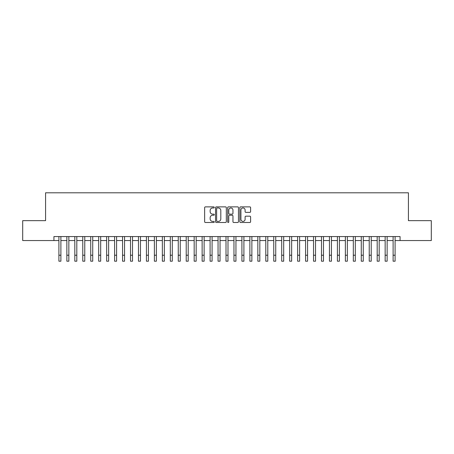<?xml version="1.0" encoding="UTF-8"?>
<svg xmlns="http://www.w3.org/2000/svg" width="454" height="454" viewBox="0 0 454 454"><rect width="100%" height="100%" fill="white"/><g stroke="black" fill="none" stroke-linecap="round" stroke-linejoin="round"><path stroke-width="0.68" d="M214.271 207.421A0.545 0.545 0 0 0 213.721 206.876L205.424 206.876A0.783 0.783 0 0 0 204.641 207.66L204.641 221.717A0.783 0.783 0 0 0 205.424 222.494L213.721 222.494A0.545 0.545 0 0 0 214.271 221.949A0.545 0.545 0 0 0 213.721 221.404L212.648 221.404A2.497 2.497 0 0 1 210.151 218.902L210.151 217.733A2.497 2.497 0 0 1 212.648 215.236L213.721 215.236A0.545 0.545 0 0 0 214.271 214.685A0.545 0.545 0 0 0 213.721 214.14L212.648 214.14A2.497 2.497 0 0 1 210.151 211.638L210.151 210.469A2.497 2.497 0 0 1 212.648 207.972L213.721 207.972A0.545 0.545 0 0 0 214.271 207.421M249.825 212.381A0.783 0.783 0 0 0 250.608 211.604L250.608 207.66A0.783 0.783 0 0 0 249.825 206.876L240.609 206.876A0.783 0.783 0 0 0 239.831 207.66L239.831 221.717A0.783 0.783 0 0 0 240.609 222.494L249.825 222.494A0.783 0.783 0 0 0 250.608 221.717L250.608 216.95A0.783 0.783 0 0 0 249.825 216.172L245.881 216.172A0.783 0.783 0 0 0 245.103 216.95L245.103 219.316A2.088 2.088 0 0 1 243.009 221.404A2.088 2.088 0 0 1 240.921 219.316L240.921 210.06A2.088 2.088 0 0 1 243.009 207.972A2.088 2.088 0 0 1 245.103 210.06L245.103 211.604A0.783 0.783 0 0 0 245.881 212.381L249.825 212.381M53.93 240.546L22.7 240.546L22.7 220.655L45.576 220.655L45.576 192.802L408.424 192.802L408.424 220.655L431.3 220.655L431.3 240.546L400.07 240.546L400.07 236.568L53.93 236.568L53.93 240.546L58.907 240.546M226.319 207.66A0.783 0.783 0 0 0 225.536 206.876L216.32 206.876A0.783 0.783 0 0 0 215.537 207.66L215.537 221.717A0.783 0.783 0 0 0 216.32 222.494L225.536 222.494A0.783 0.783 0 0 0 226.319 221.717L226.319 207.66M228.464 206.876L237.68 206.876A0.783 0.783 0 0 1 238.463 207.66L238.463 221.717A0.783 0.783 0 0 1 237.68 222.494L233.736 222.494A0.783 0.783 0 0 1 232.953 221.717L232.953 216.013A0.783 0.783 0 0 0 232.176 215.236L229.559 215.236A0.783 0.783 0 0 0 228.776 216.013L228.776 221.949A0.545 0.545 0 0 1 228.231 222.494A0.545 0.545 0 0 1 227.681 221.949L227.681 207.66A0.783 0.783 0 0 1 228.464 206.876M60.893 240.546L66.863 240.546M68.849 240.546L74.819 240.546M76.811 240.546L82.776 240.546M84.767 240.546L90.732 240.546M92.724 240.546L98.688 240.546M100.68 240.546L106.65 240.546M108.637 240.546L114.607 240.546M116.593 240.546L122.563 240.546M124.549 240.546L130.519 240.546M132.511 240.546L138.476 240.546M140.468 240.546L146.432 240.546M148.424 240.546L154.388 240.546M156.38 240.546L162.35 240.546M164.337 240.546L170.307 240.546M172.293 240.546L178.263 240.546M180.249 240.546L186.219 240.546M188.211 240.546L194.176 240.546M196.168 240.546L202.132 240.546M204.124 240.546L210.088 240.546M212.08 240.546L218.051 240.546M220.037 240.546L226.007 240.546M227.993 240.546L233.963 240.546M235.949 240.546L241.92 240.546M243.912 240.546L249.876 240.546M251.868 240.546L257.832 240.546M259.824 240.546L265.789 240.546M267.781 240.546L273.751 240.546M275.737 240.546L281.707 240.546M283.693 240.546L289.663 240.546M291.65 240.546L297.62 240.546M299.612 240.546L305.576 240.546M307.568 240.546L313.532 240.546M315.524 240.546L321.489 240.546M323.481 240.546L329.451 240.546M331.437 240.546L337.407 240.546M339.393 240.546L345.363 240.546M347.35 240.546L353.32 240.546M355.312 240.546L361.276 240.546M363.268 240.546L369.233 240.546M371.224 240.546L377.189 240.546M379.181 240.546L385.151 240.546M387.137 240.546L393.107 240.546M395.094 240.546L400.07 240.546M217.177 207.972A0.545 0.545 0 0 0 216.632 208.517L216.632 220.854A0.545 0.545 0 0 0 217.177 221.404L218.312 221.404A2.497 2.497 0 0 0 220.809 218.902L220.809 210.469A2.497 2.497 0 0 0 218.312 207.972L217.177 207.972M232.953 210.1A2.088 2.088 0 0 0 230.865 208.006A2.088 2.088 0 0 0 228.776 210.1L228.776 213.357A0.783 0.783 0 0 0 229.559 214.14L232.176 214.14A0.783 0.783 0 0 0 232.953 213.357L232.953 210.1M58.907 255.227L60.893 255.227L60.893 261.198L58.907 261.198L58.907 236.568M60.893 255.227L60.893 236.568M66.863 261.198L68.849 261.198L66.863 261.198L66.863 236.568M68.849 261.198L68.849 236.568M74.819 261.198L76.811 261.198L74.819 261.198L74.819 236.568M76.811 261.198L76.811 236.568M82.776 261.198L84.767 261.198L82.776 261.198L82.776 236.568M84.767 261.198L84.767 236.568M90.732 261.198L92.724 261.198L90.732 261.198L90.732 236.568M92.724 261.198L92.724 236.568M98.688 261.198L100.68 261.198L98.688 261.198L98.688 236.568M100.68 261.198L100.68 236.568M106.65 261.198L108.637 261.198L106.65 261.198L106.65 236.568M108.637 261.198L108.637 236.568M114.607 261.198L116.593 261.198L114.607 261.198L114.607 236.568M116.593 261.198L116.593 236.568M122.563 261.198L124.549 261.198L122.563 261.198L122.563 236.568M124.549 261.198L124.549 236.568M130.519 261.198L132.511 261.198L130.519 261.198L130.519 236.568M132.511 261.198L132.511 236.568M138.476 261.198L140.468 261.198L138.476 261.198L138.476 236.568M140.468 261.198L140.468 236.568M146.432 261.198L148.424 261.198L146.432 261.198L146.432 236.568M148.424 261.198L148.424 236.568M154.388 261.198L156.38 261.198L154.388 261.198L154.388 236.568M156.38 261.198L156.38 236.568M162.35 261.198L164.337 261.198L162.35 261.198L162.35 236.568M164.337 261.198L164.337 236.568M170.307 261.198L172.293 261.198L170.307 261.198L170.307 236.568M172.293 261.198L172.293 236.568M178.263 261.198L180.249 261.198L178.263 261.198L178.263 236.568M180.249 261.198L180.249 236.568M186.219 261.198L188.211 261.198L186.219 261.198L186.219 236.568M188.211 261.198L188.211 236.568M194.176 261.198L196.168 261.198L194.176 261.198L194.176 236.568M196.168 261.198L196.168 236.568M202.132 261.198L204.124 261.198L202.132 261.198L202.132 236.568M204.124 261.198L204.124 236.568M210.088 261.198L212.08 261.198L210.088 261.198L210.088 236.568M212.08 261.198L212.08 236.568M218.051 261.198L220.037 261.198L218.051 261.198L218.051 236.568M220.037 261.198L220.037 236.568M226.007 261.198L227.993 261.198L226.007 261.198L226.007 236.568M227.993 261.198L227.993 236.568M233.963 261.198L235.949 261.198L233.963 261.198L233.963 236.568M235.949 261.198L235.949 236.568M241.92 261.198L243.912 261.198L241.92 261.198L241.92 236.568M243.912 261.198L243.912 236.568M249.876 261.198L251.868 261.198L249.876 261.198L249.876 236.568M251.868 261.198L251.868 236.568M257.832 261.198L259.824 261.198L257.832 261.198L257.832 236.568M259.824 261.198L259.824 236.568M265.789 261.198L267.781 261.198L265.789 261.198L265.789 236.568M267.781 261.198L267.781 236.568M273.751 261.198L275.737 261.198L273.751 261.198L273.751 236.568M275.737 261.198L275.737 236.568M281.707 261.198L283.693 261.198L281.707 261.198L281.707 236.568M283.693 261.198L283.693 236.568M289.663 261.198L291.65 261.198L289.663 261.198L289.663 236.568M291.65 261.198L291.65 236.568M297.62 261.198L299.612 261.198L297.62 261.198L297.62 236.568M299.612 261.198L299.612 236.568M305.576 261.198L307.568 261.198L305.576 261.198L305.576 236.568M307.568 261.198L307.568 236.568M313.532 261.198L315.524 261.198L313.532 261.198L313.532 236.568M315.524 261.198L315.524 236.568M321.489 261.198L323.481 261.198L321.489 261.198L321.489 236.568M323.481 261.198L323.481 236.568M329.451 261.198L331.437 261.198L329.451 261.198L329.451 236.568M331.437 261.198L331.437 236.568M337.407 261.198L339.393 261.198L337.407 261.198L337.407 236.568M339.393 261.198L339.393 236.568M345.363 261.198L347.35 261.198L345.363 261.198L345.363 236.568M347.35 261.198L347.35 236.568M353.32 261.198L355.312 261.198L353.32 261.198L353.32 236.568M355.312 261.198L355.312 236.568M361.276 261.198L363.268 261.198L361.276 261.198L361.276 236.568M363.268 261.198L363.268 236.568M369.233 261.198L371.224 261.198L369.233 261.198L369.233 236.568M371.224 261.198L371.224 236.568M377.189 261.198L379.181 261.198L377.189 261.198L377.189 236.568M379.181 261.198L379.181 236.568M385.151 261.198L387.137 261.198L385.151 261.198L385.151 236.568M387.137 261.198L387.137 236.568M393.107 261.198L395.094 261.198L393.107 261.198L393.107 236.568M395.094 261.198L395.094 236.568M66.863 255.227L68.849 255.227M74.819 255.227L76.811 255.227M82.776 255.227L84.767 255.227M90.732 255.227L92.724 255.227M98.688 255.227L100.68 255.227M106.65 255.227L108.637 255.227M114.607 255.227L116.593 255.227M122.563 255.227L124.549 255.227M130.519 255.227L132.511 255.227M138.476 255.227L140.468 255.227M146.432 255.227L148.424 255.227M154.388 255.227L156.38 255.227M162.35 255.227L164.337 255.227M170.307 255.227L172.293 255.227M178.263 255.227L180.249 255.227M186.219 255.227L188.211 255.227M194.176 255.227L196.168 255.227M202.132 255.227L204.124 255.227M210.088 255.227L212.08 255.227M218.051 255.227L220.037 255.227M226.007 255.227L227.993 255.227M233.963 255.227L235.949 255.227M241.92 255.227L243.912 255.227M249.876 255.227L251.868 255.227M257.832 255.227L259.824 255.227M265.789 255.227L267.781 255.227M273.751 255.227L275.737 255.227M281.707 255.227L283.693 255.227M289.663 255.227L291.65 255.227M297.62 255.227L299.612 255.227M305.576 255.227L307.568 255.227M313.532 255.227L315.524 255.227M321.489 255.227L323.481 255.227M329.451 255.227L331.437 255.227M337.407 255.227L339.393 255.227M345.363 255.227L347.35 255.227M353.32 255.227L355.312 255.227M361.276 255.227L363.268 255.227M369.233 255.227L371.224 255.227M377.189 255.227L379.181 255.227M385.151 255.227L387.137 255.227M393.107 255.227L395.094 255.227"/></g></svg>
